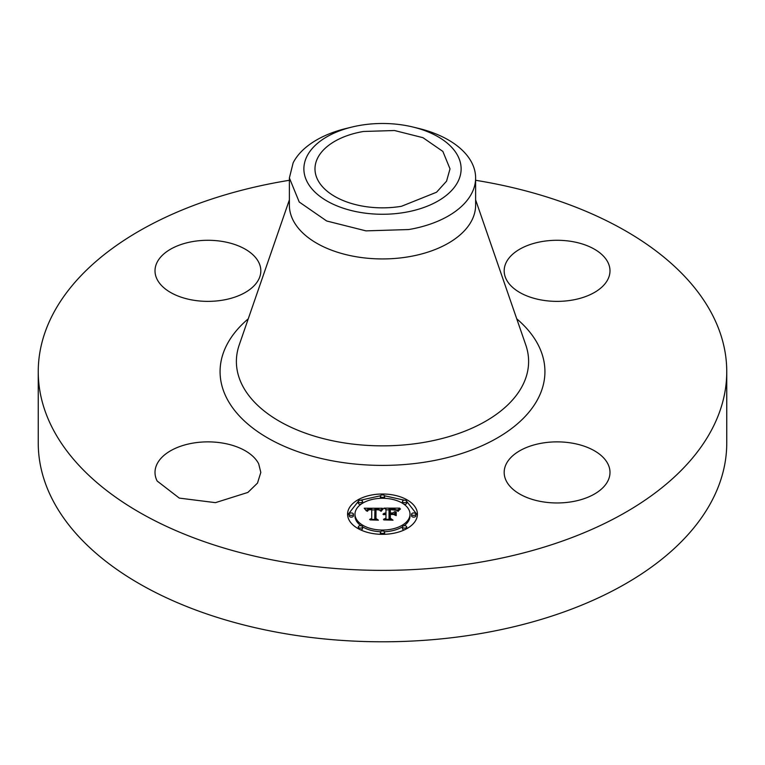 <?xml version="1.0" encoding="UTF-8"?>
<svg xmlns="http://www.w3.org/2000/svg" width="765" height="765" viewBox="0 0 765 765"><rect width="100%" height="100%" fill="white"/><g stroke="black" fill="none" stroke-linecap="round" stroke-linejoin="round"><path stroke-width="1.15" d="M258.685 463.82L260.817 472.416L257.489 483.098L247.898 492.421L215.443 502.653L179.306 498.111L157.15 481.022A52.909 30.543 180 0 1 155.008 472.416A52.909 30.543 180 0 1 200.392 442.18A52.909 30.543 180 0 1 258.685 463.82M475.62 180.282A344.25 198.747 180 0 1 726.75 371.627L726.75 443.05A344.25 198.747 180 0 1 479.416 633.755A344.25 198.747 180 0 1 38.25 443.05L38.25 371.627A344.25 198.747 180 0 1 285.584 180.913A344.25 198.747 180 0 1 289.38 180.282M726.75 371.627A344.25 198.747 180 0 1 479.416 562.332A344.25 198.747 180 0 1 38.25 371.627M193.019 241.52A52.909 30.543 180 0 1 260.827 270.829A52.909 30.543 180 0 1 222.806 300.138A52.909 30.543 180 0 1 155.008 270.829A52.909 30.543 180 0 1 193.019 241.52M607.85 262.232A52.909 30.543 180 0 1 609.992 270.829A52.909 30.543 180 0 1 564.608 301.066A52.909 30.543 180 0 1 506.315 279.426A52.909 30.543 180 0 1 504.173 270.829A52.909 30.543 180 0 1 549.557 240.593A52.909 30.543 180 0 1 607.85 262.232M571.981 501.725A52.909 30.543 180 0 1 504.173 472.416A52.909 30.543 180 0 1 542.194 443.107A52.909 30.543 180 0 1 609.992 472.416A52.909 30.543 180 0 1 571.981 501.725M417.422 514.166A34.922 20.158 180 0 1 382.5 534.333A34.922 20.158 180 0 1 347.578 514.166A34.922 20.158 180 0 1 382.5 494.008A34.922 20.158 180 0 1 417.422 514.166M417.384 515.036L406.684 501.352M404.427 500.205L384.518 495.768M380.482 495.768L360.573 500.205M358.316 501.352L347.616 515.036M401.51 206.273A67.511 38.977 180 0 1 314.989 168.874A67.511 38.977 180 0 1 363.49 131.475L394.501 130.519L422.959 137.681L442.868 151.432L450.011 168.874L446.55 181.19L436.538 192.235L401.51 206.273M413.033 127.047L418.665 128.415A93.12 53.76 180 0 1 475.62 177.958L475.62 205.173A93.12 53.76 180 0 1 408.72 256.763A93.12 53.76 180 0 1 289.38 205.173L289.38 177.958L293.148 162.821A93.12 53.76 180 0 1 346.335 128.415L351.967 127.047A78.623 45.393 180 0 1 413.033 127.047A78.623 45.393 180 0 1 457.939 181.659A78.623 45.393 180 0 1 360.363 212.431A78.623 45.393 180 0 1 307.061 156.098A78.623 45.393 180 0 1 351.967 127.047M404.121 525.718A27.511 15.883 0 0 0 410.011 515.897L410.011 514.166A27.511 15.883 0 0 0 382.5 498.283A27.511 15.883 0 0 0 354.989 514.166L354.989 515.897A27.511 15.883 0 0 0 360.879 525.718M362.543 526.827A27.511 15.883 0 0 0 380.53 531.742M384.47 531.742A27.511 15.883 0 0 0 402.457 526.827M384.47 498.331A2.113 1.224 0 0 0 384.613 497.872L384.613 496.15A2.113 1.224 0 0 0 382.5 494.926A2.113 1.224 0 0 0 380.387 496.15L380.387 497.872A2.113 1.224 0 0 0 380.53 498.331M411.599 514.166L411.599 515.897A2.113 1.224 0 0 0 413.712 517.121A2.113 1.224 0 0 0 415.835 515.897L415.835 514.166A2.113 1.224 0 0 0 413.712 512.952A2.113 1.224 0 0 0 411.599 514.166A2.113 1.224 0 0 0 413.712 515.39A2.113 1.224 0 0 0 415.835 514.166M404.121 504.345A2.113 1.224 0 0 0 406.693 503.15L406.693 501.429A2.113 1.224 0 0 0 404.57 500.205A2.113 1.224 0 0 0 402.457 501.429L402.457 503.15A2.113 1.224 0 0 0 402.457 503.236M384.518 534.295A2.113 1.224 0 0 0 384.613 533.922L384.613 532.191A2.113 1.224 0 0 0 382.5 530.967A2.113 1.224 0 0 0 380.387 532.191L380.387 533.922A2.113 1.224 0 0 0 380.482 534.295M406.684 528.711A2.113 1.224 0 0 0 406.693 528.644L406.693 526.913A2.113 1.224 0 0 0 404.57 525.689A2.113 1.224 0 0 0 402.457 526.913L402.457 528.644A2.113 1.224 0 0 0 404.427 529.858M349.165 514.166L349.165 515.897A2.113 1.224 0 0 0 351.288 517.121A2.113 1.224 0 0 0 353.401 515.897L353.401 514.166A2.113 1.224 0 0 0 351.288 512.952A2.113 1.224 0 0 0 349.165 514.166A2.113 1.224 0 0 0 351.288 515.39A2.113 1.224 0 0 0 353.401 514.166M362.543 503.236A2.113 1.224 0 0 0 362.543 503.15L362.543 501.429A2.113 1.224 0 0 0 360.43 500.205A2.113 1.224 0 0 0 358.307 501.429L358.307 503.15A2.113 1.224 0 0 0 360.879 504.345M360.573 529.858A2.113 1.224 0 0 0 362.543 528.644L362.543 526.913A2.113 1.224 0 0 0 360.43 525.689A2.113 1.224 0 0 0 358.307 526.913L358.307 528.644A2.113 1.224 0 0 0 358.316 528.711M475.62 177.958A93.12 53.76 180 0 1 471.852 193.096A93.12 53.76 180 0 1 408.72 229.548L365.957 230.867L326.693 220.999L299.23 202.017L289.38 177.958M354.989 514.166A27.511 15.883 0 0 0 382.5 530.049A27.511 15.883 0 0 0 410.011 514.166M380.387 496.15A2.113 1.224 0 0 0 382.5 497.374A2.113 1.224 0 0 0 384.613 496.15M402.457 501.429A2.113 1.224 0 0 0 404.57 502.653A2.113 1.224 0 0 0 406.693 501.429M380.387 532.191A2.113 1.224 0 0 0 382.5 533.415A2.113 1.224 0 0 0 384.613 532.191M402.457 526.913A2.113 1.224 0 0 0 404.57 528.137A2.113 1.224 0 0 0 406.693 526.913M358.307 501.429A2.113 1.224 0 0 0 360.43 502.653A2.113 1.224 0 0 0 362.543 501.429M358.307 526.913A2.113 1.224 0 0 0 360.43 528.137A2.113 1.224 0 0 0 362.543 526.913M382.395 508.266L380.301 510.81L378.637 509.213L374.946 508.935L374.754 518.479L376.562 519.445L369.581 519.445L371.723 518.412L371.723 509.643L368.883 509.815L367.257 511.049L368.3 509.739L371.723 508.983L367.793 509.232L366.445 510.963L364.226 508.228L382.395 508.266M383.265 508.859L380.865 511.183L383.265 508.859M379.163 509.987L375.998 509.653L375.978 518.507L378.407 520.162L370.26 519.923L377.566 519.923L375.519 518.574L375.519 509.394L379.172 509.853M399.751 508.142L397.255 510.781L394.817 509.108L389.031 508.868L389.031 512.99L389.959 512.99L389.959 509.356L394.071 509.404L396.308 510.255L390.341 509.595L390.341 512.99L392.646 512.99L395.084 511.508L395.084 515.199L392.522 513.736L389.031 513.736L389.031 518.173L390.982 519.32L383.485 519.32L385.971 518.173L385.971 514.386L383.628 514.711L385.971 513.736L382.949 514.243L385.971 512.99L385.971 509.28L383.915 508.142L399.751 508.142M400.497 508.964L397.848 511.25L400.497 508.964M396.203 515.62L396.203 511.814L395.801 515.486M390.341 514.472L390.341 518.24L393.028 520.162L383.81 519.923L392.168 519.923L389.959 518.354L389.959 514.233L393.468 514.472L390.341 514.472M374.754 518.479L374.754 519.445M371.723 518.412L371.723 519.445M367.372 510.685L367.372 511.25M367.449 510.523L367.449 511.25M367.535 510.379L367.535 511.25M367.63 510.236L367.63 511.154M367.745 510.112L367.745 510.752M367.869 509.997L367.869 510.504M371.723 508.983L371.723 509.643M365.632 509.949L366.779 509.939M371.723 509.92L374.926 509.901M379.583 509.882L380.894 509.873M381.133 510.752L381.133 511.24M381.353 510.427L381.353 511.116M381.582 510.112L381.582 510.791M381.802 509.825L381.802 510.475M382.022 509.567L382.022 510.188M382.232 509.318L382.232 509.911M382.452 509.098L382.452 509.662M382.663 508.897L382.663 509.423M382.882 508.725L382.882 509.203M375.519 518.574L375.988 511.125M389.031 512.99L389.031 513.736M389.959 512.99L389.959 513.736M390.341 512.99L390.341 513.736M392.646 512.99L392.646 513.803M393.42 514.243L395.084 513.229L395.084 515.199M389.031 518.173L389.031 519.32M385.971 518.173L385.971 519.32M383.514 513.65L383.514 514.137M383.762 513.497L383.762 514.023M384.049 513.363L384.049 513.927M384.374 513.248L384.374 513.841M384.719 513.152L384.719 513.774M385.111 513.076L385.111 513.736M385.522 513.028L385.522 513.717M385.971 512.99L385.971 513.736M385.971 509.863L389.031 509.863M396.337 509.863L397.905 509.863M398.144 510.695L398.144 511.364M398.345 510.427L398.345 511.058M398.575 510.15L398.575 510.724M398.833 509.873L398.833 510.398M399.129 509.605L399.129 510.092M389.959 518.354L390.341 515.964M516.748 318.833A162.429 93.779 180 0 1 428.228 461.611A162.429 93.779 180 0 1 251.169 426.803A162.429 93.779 180 0 1 248.252 318.833M475.62 199.856L525.785 344.977A146.115 84.36 180 0 1 423.638 442.438A146.115 84.36 180 0 1 239.216 344.977L289.38 199.856"/></g></svg>
